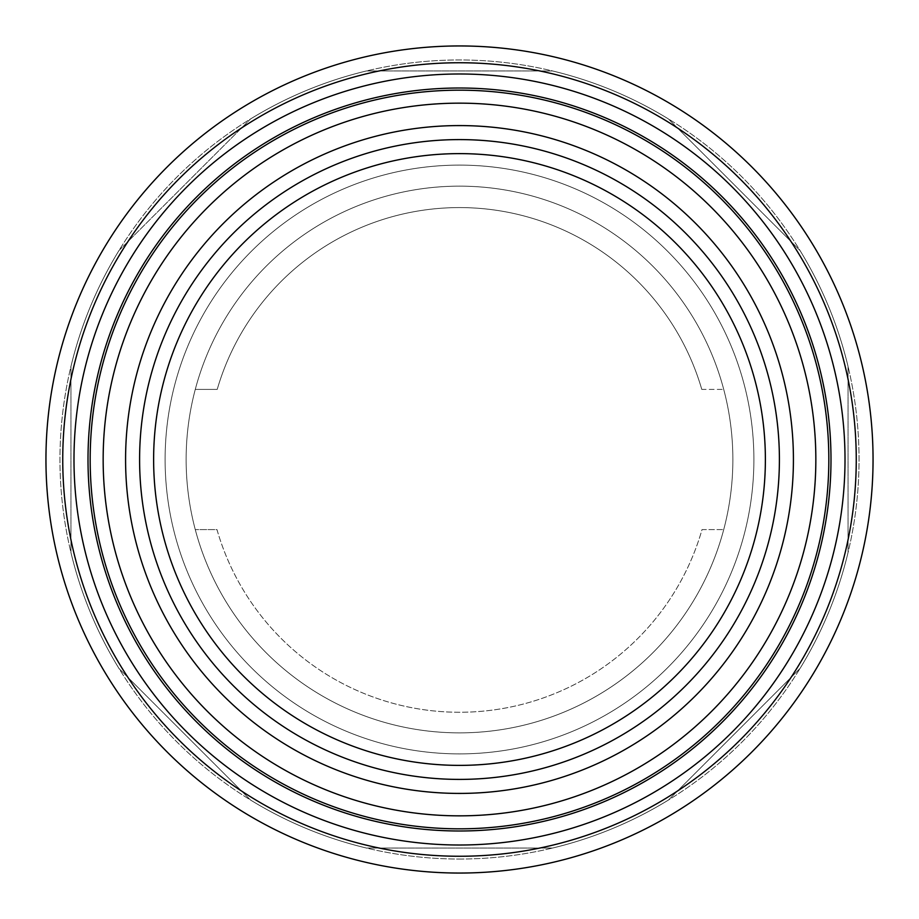 <?xml version="1.0" encoding="UTF-8"?>
<svg xmlns="http://www.w3.org/2000/svg" width="919" height="919" viewBox="0 0 919 919"><rect width="100%" height="100%" fill="white"/><g stroke="black" fill="none" stroke-linecap="round" stroke-linejoin="round"><path stroke-width="0.69" stroke-dasharray="4.59 3.45" d="M459.5 165.11A294.39 294.39 0 0 1 753.89 459.5A294.39 294.39 0 0 1 459.5 753.89A294.39 294.39 0 0 0 753.89 459.5A294.39 294.39 0 0 0 459.5 165.11A294.39 294.39 0 0 0 165.11 459.5A294.39 294.39 0 0 0 459.5 753.89A294.39 294.39 0 0 1 165.11 459.5A294.39 294.39 0 0 1 459.5 165.11A294.39 294.39 0 0 0 165.11 459.5A294.39 294.39 0 0 0 459.5 753.89A294.39 294.39 0 0 0 753.89 459.5A294.39 294.39 0 0 0 459.5 165.11A294.39 294.39 0 0 0 165.11 459.5A294.39 294.39 0 0 0 459.5 753.89A294.39 294.39 0 0 0 753.89 459.5A294.39 294.39 0 0 0 459.5 165.11M118.965 250.554L250.554 118.965L118.965 250.554A399.535 399.535 0 0 0 70.958 366.451L70.958 552.549A399.535 399.535 0 0 0 118.965 668.446L250.554 800.035A399.535 399.535 0 0 0 366.451 848.042L552.549 848.042A399.535 399.535 0 0 0 668.446 800.035L800.035 668.446A399.535 399.535 0 0 0 848.042 552.549L848.042 366.451A399.535 399.535 0 0 0 800.035 250.554L668.446 118.965A399.535 399.535 0 0 0 552.549 70.958L366.451 70.958A399.535 399.535 0 0 0 250.554 118.965A399.535 399.535 0 0 1 366.451 70.958L552.549 70.958A399.535 399.535 0 0 1 668.446 118.965L800.035 250.554A399.535 399.535 0 0 1 848.042 366.451L848.042 552.549A399.535 399.535 0 0 1 800.035 668.446L668.446 800.035A399.535 399.535 0 0 1 552.549 848.042L366.451 848.042A399.535 399.535 0 0 1 250.554 800.035L118.965 668.446A399.535 399.535 0 0 1 70.958 552.549L70.958 366.451A399.535 399.535 0 0 1 118.965 250.554M459.5 873.05A413.55 413.55 0 0 0 873.05 459.5A413.55 413.55 0 0 0 459.5 45.95A413.55 413.55 0 0 0 45.95 459.5A413.55 413.55 0 0 0 459.5 873.05M459.5 859.035A399.535 399.535 0 0 0 859.035 459.5A399.535 399.535 0 0 0 459.5 59.965A399.535 399.535 0 0 0 59.965 459.5A399.535 399.535 0 0 0 459.5 859.035A399.535 399.535 0 0 0 859.035 459.5A399.535 399.535 0 0 0 459.5 59.965A399.535 399.535 0 0 0 59.965 459.5A399.535 399.535 0 0 0 459.5 859.035M459.5 125.581A333.919 333.919 0 0 0 125.581 459.5A333.919 333.919 0 0 0 459.5 793.419A333.919 333.919 0 0 0 793.419 459.5A333.919 333.919 0 0 0 459.5 125.581M459.5 732.868A273.368 273.368 0 0 0 732.868 459.5A273.368 273.368 0 0 0 195.276 389.403A273.368 273.368 0 0 0 459.5 732.868A273.368 273.368 0 0 0 723.724 389.403A273.368 273.368 0 0 0 186.132 459.5A273.368 273.368 0 0 0 459.5 732.868M459.5 779.404A319.904 319.904 0 0 0 779.404 459.5A319.904 319.904 0 0 0 459.5 139.596A319.904 319.904 0 0 0 139.596 459.5A319.904 319.904 0 0 0 459.5 779.404M701.783 389.403A252.334 252.334 0 0 0 217.217 389.403L195.276 389.403L217.217 389.403A252.334 252.334 0 0 1 701.783 389.403L723.724 389.403L701.783 389.403M216.976 529.597A252.334 252.334 0 0 0 702.024 529.597L723.724 529.597L702.024 529.597A252.334 252.334 0 0 1 216.976 529.597L195.276 529.597L216.976 529.597"/><path stroke-width="1.38" d="M459.5 873.05A413.55 413.55 0 0 0 873.05 459.5A413.55 413.55 0 0 0 459.5 45.95A413.55 413.55 0 0 0 45.95 459.5A413.55 413.55 0 0 0 459.5 873.05M459.5 125.581A333.919 333.919 0 0 0 125.581 459.5A333.919 333.919 0 0 0 459.5 793.419A333.919 333.919 0 0 0 793.419 459.5A333.919 333.919 0 0 0 459.5 125.581M459.5 830.994A371.494 371.494 0 0 0 830.994 459.5A371.494 371.494 0 0 0 459.5 88.006A371.494 371.494 0 0 0 88.006 459.5A371.494 371.494 0 0 0 459.5 830.994M73.991 459.5A385.509 385.509 0 0 0 459.5 845.009A385.509 385.509 0 0 0 845.009 459.5A385.509 385.509 0 0 0 459.5 73.991A385.509 385.509 0 0 0 73.991 459.5M62.745 459.5A396.755 396.755 0 0 0 459.5 856.255A396.755 396.755 0 0 0 856.255 459.5A396.755 396.755 0 0 0 459.5 62.745A396.755 396.755 0 0 0 62.745 459.5M139.596 459.5A319.904 319.904 0 0 0 459.5 779.404A319.904 319.904 0 0 0 779.404 459.5A319.904 319.904 0 0 0 459.5 139.596A319.904 319.904 0 0 0 139.596 459.5M103.158 459.5A356.342 356.342 0 0 0 459.5 815.842A356.342 356.342 0 0 0 815.842 459.5A356.342 356.342 0 0 0 459.5 103.158A356.342 356.342 0 0 0 103.158 459.5M90.177 459.5A369.323 369.323 0 0 0 459.5 828.823A369.323 369.323 0 0 0 828.823 459.5A369.323 369.323 0 0 0 459.5 90.177A369.323 369.323 0 0 0 90.177 459.5M459.5 779.404A319.904 319.904 0 0 0 779.404 459.5A319.904 319.904 0 0 0 459.5 139.596M765.378 459.5A305.878 305.878 0 0 1 459.5 765.378A305.878 305.878 0 0 1 153.622 459.5A305.878 305.878 0 0 1 459.5 153.622A305.878 305.878 0 0 1 765.378 459.5"/></g></svg>
